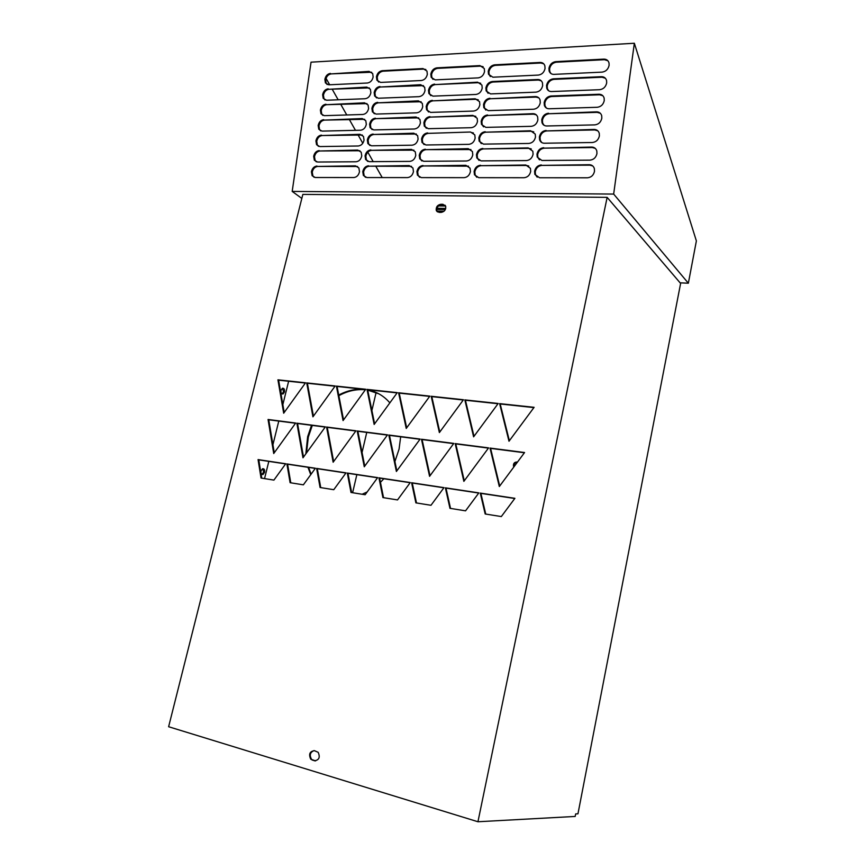<?xml version="1.0" encoding="UTF-8"?>
<svg xmlns="http://www.w3.org/2000/svg" width="865" height="865" viewBox="0 0 865 865"><rect width="100%" height="100%" fill="white"/><g stroke="black" fill="none" stroke-linecap="round" stroke-linejoin="round"><path stroke-width="1.3" d="M541.295 164.945C537.706 165.356 535.467 167.486 534.581 171.356L534.851 174.384L539.511 177.747L587.486 177.79C591.249 177.401 593.595 175.217 594.515 171.238L594.352 168.578C593.541 166.112 591.855 164.826 589.292 164.718L541.955 165.388C538.365 165.799 536.127 167.929 535.24 171.789L535.521 174.827L537.197 177.174M592.709 165.939L589.919 165.172L541.955 165.388M480.486 165.247C477.091 165.637 474.961 167.713 474.107 171.475L474.496 174.817L478.734 177.682L524.028 177.725C527.574 177.347 529.802 175.227 530.688 171.367L530.407 168.318L525.801 165.02L481.2 165.68C477.804 166.069 475.674 168.145 474.82 171.897L475.22 175.238L476.799 177.26M528.796 166.037L526.471 165.464L481.2 165.68M422.996 165.529C419.785 165.907 417.752 167.929 416.919 171.584L417.438 175.173L421.277 177.617L464.105 177.66C467.457 177.293 469.565 175.238 470.43 171.475L470.03 168.134L465.846 165.312L423.742 165.95C420.531 166.329 418.509 168.34 417.676 171.994L418.195 175.584L419.666 177.303M468.506 166.167L423.742 165.95M368.566 165.788C365.517 166.167 363.581 168.124 362.77 171.692L363.387 175.476L366.868 177.563L407.426 177.606C410.605 177.249 412.616 175.238 413.448 171.594L412.94 168.005L409.145 165.593L369.344 166.199C366.295 166.567 364.37 168.534 363.57 172.092L364.176 175.865L365.527 177.336M411.524 166.329L369.344 166.199M316.947 166.048C314.049 166.404 312.211 168.318 311.422 171.789L312.124 175.714L315.271 177.509L353.742 177.552C356.758 177.206 358.672 175.249 359.483 171.692L358.867 167.918L355.429 165.853L317.758 166.437C314.871 166.804 313.033 168.707 312.243 172.178L312.946 176.103L314.157 177.336M357.58 166.491L317.758 166.437M543.696 147.688C540.106 148.12 537.868 150.272 536.981 154.143L537.23 157.106L541.923 160.468L589.93 160.144C593.693 159.722 596.039 157.517 596.958 153.548L596.807 150.942C596.007 148.456 594.309 147.169 591.725 147.072L544.355 148.153C540.766 148.585 538.527 150.726 537.641 154.597L537.9 157.56L539.479 159.863M595.261 148.369L592.352 147.547L544.355 148.153M482.854 148.466C479.448 148.888 477.318 150.975 476.464 154.738L476.842 158.014L481.102 160.89L526.417 160.576C529.975 160.176 532.202 158.036 533.089 154.175L532.829 151.202L528.191 147.893L483.557 148.921C480.161 149.342 478.031 151.429 477.177 155.181L477.545 158.457L479.059 160.436M531.294 148.953L528.861 148.347L483.557 148.921M425.321 149.213C422.098 149.613 420.076 151.645 419.244 155.3L419.73 158.825L423.601 161.29L466.451 160.998C469.814 160.598 471.922 158.522 472.787 154.77L472.42 151.494L468.203 148.661L426.067 149.645C422.855 150.056 420.833 152.078 420.001 155.732L420.476 159.257L421.893 160.955M470.949 149.559L426.067 149.645M370.847 149.904C367.798 150.305 365.863 152.283 365.062 155.841L365.646 159.56L369.15 161.669L409.74 161.387C412.919 161.009 414.93 158.987 415.773 155.332L415.286 151.818L411.459 149.386L371.626 150.337C368.577 150.726 366.652 152.694 365.841 156.251L366.436 159.971L367.722 161.42M413.924 150.153L371.626 150.337M319.196 150.575C316.298 150.953 314.449 152.878 313.671 156.349L314.341 160.209L317.531 162.025L356.023 161.766C359.04 161.387 360.954 159.43 361.765 155.873L361.181 152.164L357.71 150.078L320.007 150.986C317.109 151.364 315.271 153.289 314.492 156.749L315.163 160.609L316.331 161.842M359.937 150.748L320.007 150.986M546.096 130.453C542.506 130.907 540.257 133.069 539.371 136.94L539.609 139.838C540.441 142.022 542.009 143.157 544.323 143.222L592.363 142.509C596.126 142.055 598.472 139.838 599.391 135.87L599.261 133.329C598.461 130.82 596.764 129.523 594.158 129.447L546.756 130.929C543.166 131.393 540.928 133.545 540.041 137.405L540.279 140.314L541.771 142.563M597.802 130.81L594.774 129.945L546.756 130.929M485.211 131.707C481.816 132.161 479.686 134.259 478.821 138.011L479.178 141.222L483.459 144.12L528.818 143.449C532.364 143.017 534.592 140.865 535.489 137.005L535.24 134.097L530.58 130.766L485.914 132.183C482.519 132.626 480.389 134.724 479.534 138.476L479.88 141.687L481.318 143.633M533.792 131.891L531.251 131.253L485.914 132.183M427.645 132.907C424.423 133.34 422.401 135.383 421.569 139.038L422.023 142.498L425.926 144.985L468.808 144.347C472.171 143.925 474.279 141.838 475.144 138.086L474.799 134.864L470.549 132.021L428.391 133.361C425.169 133.794 423.147 135.827 422.315 139.481L422.769 142.941L424.12 144.617M473.404 132.961L471.263 132.475M373.129 134.043C370.079 134.453 368.144 136.443 367.344 140L367.895 143.655L371.442 145.796L412.054 145.19C415.243 144.779 417.254 142.747 418.087 139.103L417.633 135.643L413.773 133.199L373.907 134.475C370.858 134.897 368.933 136.875 368.122 140.433L368.685 144.087L369.928 145.515M416.325 134.01L373.907 134.475M321.434 135.113C318.536 135.513 316.698 137.449 315.909 140.919L316.558 144.715L319.78 146.563L358.294 145.99C361.311 145.59 363.235 143.612 364.046 140.065L363.484 136.421L359.981 134.313L322.256 135.535C319.358 135.946 317.509 137.881 316.731 141.341L317.368 145.136L318.504 146.358M362.284 135.016L322.256 135.535M548.496 113.228C544.896 113.715 542.658 115.888 541.771 119.748L541.987 122.592C542.809 124.798 544.388 125.933 546.723 125.976L594.785 124.884C598.558 124.409 600.905 122.181 601.824 118.202L601.705 115.726C600.926 113.196 599.218 111.899 596.591 111.844L549.156 113.726C545.556 114.212 543.317 116.386 542.431 120.246L542.647 123.079L544.063 125.284M600.332 113.272L597.196 112.364L549.156 113.726M487.568 114.969C484.162 115.445 482.032 117.553 481.178 121.305L481.502 124.452L485.827 127.371L531.207 126.333C534.765 125.868 536.981 123.717 537.879 119.857L537.652 117.002C536.83 114.818 535.273 113.704 532.97 113.672L488.271 115.456C484.876 115.921 482.746 118.04 481.881 121.792L482.216 124.928L483.589 126.852M536.278 114.85L533.64 114.169L488.271 115.456M429.959 116.624C426.737 117.078 424.715 119.132 423.882 122.787L424.315 126.182L428.24 128.68L471.155 127.706C474.528 127.252 476.637 125.155 477.502 121.403L477.166 118.256L472.896 115.391L430.705 117.089C427.483 117.543 425.461 119.597 424.629 123.252L425.061 126.636L426.358 128.29M475.837 116.386L473.609 115.867L430.705 117.089M375.41 118.181C372.361 118.624 370.425 120.624 369.614 124.182L370.144 127.771L373.723 129.923L414.367 129.004C417.557 128.561 419.568 126.528 420.401 122.873L419.968 119.478L416.076 117.013L376.189 118.635C373.139 119.078 371.204 121.078 370.404 124.625L370.934 128.215L372.134 129.631M418.714 117.867L376.189 118.635M323.683 119.662C320.785 120.094 318.936 122.041 318.158 125.501L318.774 129.242L322.018 131.102L360.564 130.226C363.592 129.804 365.506 127.815 366.317 124.268L365.787 120.689L362.251 118.559L324.494 120.105C321.596 120.538 319.747 122.473 318.969 125.944L319.585 129.674L320.677 130.885M364.641 119.305L324.494 120.105M550.897 96.015C547.296 96.534 545.047 98.718 544.161 102.578L544.366 105.357C545.177 107.595 546.767 108.731 549.124 108.763L597.218 107.282C600.991 106.773 603.337 104.535 604.257 100.567L604.148 98.134C603.37 95.583 601.662 94.296 599.013 94.253L550.897 96.015L551.546 96.534C547.945 97.042 545.707 99.237 544.82 103.097L545.026 105.865L546.366 108.028M602.851 95.745L599.629 94.793L551.546 96.534M489.925 98.242C486.519 98.74 484.389 100.859 483.535 104.622L483.838 107.703L488.184 110.633L533.597 109.239C537.154 108.741 539.382 106.568 540.268 102.708L540.063 99.918C539.252 97.713 537.684 96.599 535.359 96.577L490.628 98.74C487.222 99.237 485.092 101.367 484.238 105.119L484.541 108.201L485.849 110.082M538.754 97.821L536.019 97.096L490.628 98.74M432.284 100.351C429.062 100.827 427.029 102.892 426.196 106.546L426.607 109.877L430.565 112.396L473.512 111.077C476.875 110.612 478.994 108.493 479.848 104.741L479.545 101.659L475.242 98.772L433.019 100.837C429.797 101.313 427.775 103.378 426.942 107.022L427.353 110.352L428.586 111.985M478.28 99.821L475.955 99.28L433.019 100.837M377.691 102.34C374.632 102.805 372.707 104.816 371.896 108.374L372.404 111.899L376.005 114.072L416.681 112.828C419.871 112.364 421.882 110.309 422.715 106.665L422.304 103.335L418.39 100.848L378.47 102.816C375.41 103.27 373.485 105.281 372.674 108.839L373.183 112.353L374.329 113.758M421.104 101.746L378.47 102.816M325.932 104.233C323.023 104.676 321.175 106.633 320.396 110.104L320.98 113.78L324.267 115.661L362.846 114.472C365.863 114.029 367.787 112.039 368.598 108.482L368.09 104.968L364.522 102.816L326.732 104.687C323.834 105.141 321.985 107.098 321.207 110.558L321.791 114.223L322.85 115.423M366.987 103.605L326.732 104.687M553.286 78.823C549.686 79.364 547.437 81.57 546.55 85.43L546.745 88.154C547.545 90.403 549.134 91.539 551.513 91.549L599.64 89.7C603.413 89.16 605.76 86.911 606.679 82.932L606.581 80.564C605.824 77.991 604.105 76.704 601.435 76.682L553.286 78.823L553.935 79.364C550.335 79.904 548.096 82.099 547.21 85.959L547.394 88.673L548.669 90.782M605.37 78.239L602.04 77.234L553.935 79.364M492.282 81.526C488.876 82.056 486.746 84.186 485.881 87.949L486.173 90.966L490.542 93.907L535.976 92.155C539.544 91.636 541.771 89.452 542.658 85.592L542.463 82.856C541.663 80.629 540.084 79.515 537.738 79.515L492.282 81.526L492.974 82.045C489.568 82.575 487.438 84.705 486.584 88.457L486.876 91.474L488.12 93.323M541.231 80.802L538.408 80.045L492.974 82.045M434.598 84.089C431.375 84.597 429.343 86.673 428.51 90.328L428.899 93.593L432.878 96.134L475.858 94.469C479.221 93.971 481.34 91.852 482.205 88.1L481.913 85.073L477.588 82.175L435.333 84.586C432.111 85.094 430.078 87.17 429.256 90.825L429.646 94.09L430.824 95.691M480.702 83.267L478.302 82.694L435.333 84.586M379.973 86.511C376.913 86.997 374.978 89.019 374.167 92.577L374.653 96.037L378.286 98.232L418.984 96.664C422.174 96.188 424.185 94.112 425.029 90.468L424.639 87.203L420.693 84.705L380.741 86.997C377.691 87.484 375.756 89.506 374.945 93.063L375.432 96.523L376.535 97.896M423.493 85.635L380.741 86.997M328.17 88.814C325.262 89.279 323.413 91.247 322.634 94.718L323.196 98.329L326.505 100.232L365.117 98.74C368.144 98.275 370.058 96.264 370.869 92.717L370.393 89.257L366.792 87.095L328.97 89.279C326.073 89.755 324.224 91.722 323.445 95.182L324.007 98.794L325.013 99.983M369.323 87.906L328.97 89.279M555.676 61.642C552.075 62.215 549.826 64.432 548.94 68.292L549.124 70.962C549.913 73.233 551.502 74.368 553.914 74.368L602.062 72.13C605.835 71.568 608.192 69.297 609.111 65.329L609.014 63.004C608.268 60.42 606.549 59.134 603.857 59.123L555.676 61.642L556.325 62.204C552.724 62.767 550.475 64.983 549.589 68.843L549.772 71.503L550.962 73.557M607.879 60.745L604.462 59.696L556.325 62.204M494.639 64.832C491.223 65.383 489.093 67.535 488.238 71.287L488.509 74.249L492.888 77.201L538.365 75.082C541.923 74.541 544.15 72.346 545.047 68.486L544.864 65.805C544.074 63.556 542.496 62.442 540.128 62.453L494.639 64.832L495.331 65.372C491.915 65.913 489.785 68.065 488.93 71.817L489.201 74.779L490.379 76.585M543.696 63.794L540.787 63.004L495.331 65.372M436.911 67.838C433.679 68.367 431.657 70.465 430.824 74.12L431.192 77.32L435.203 79.872L478.194 77.882C481.567 77.353 483.686 75.212 484.551 71.471L484.27 68.497L479.934 65.599L436.911 67.838L437.647 68.367C434.425 68.897 432.392 70.984 431.559 74.628L431.927 77.839L433.062 79.407M483.135 66.735L480.637 66.129L437.647 68.367M382.243 70.692C379.184 71.211 377.248 73.244 376.448 76.801L376.902 80.196L380.568 82.413L421.287 80.521C424.488 80.013 426.499 77.936 427.332 74.293L426.964 71.081L422.996 68.573L382.243 70.692L383.022 71.2C379.962 71.709 378.027 73.741 377.216 77.288L377.681 80.694L378.74 82.056M425.872 69.546L423.742 69.081L383.022 71.2M330.408 73.406C327.5 73.893 325.651 75.871 324.872 79.342L325.413 82.899L328.754 84.813L367.376 83.018C370.415 82.532 372.328 80.51 373.139 76.963L372.685 73.557L369.063 71.384L331.209 73.893C328.3 74.379 326.462 76.358 325.673 79.818L326.213 83.375L327.186 84.543M371.658 72.228L331.209 73.893M302.847 194.387L168.621 726.73L477.945 821.75L607.144 197.361L302.847 194.387M295.689 423.039L268.053 419.482L273.729 453.519L295.689 423.039M285.72 463.759L258.062 459.585L261.035 478.042L273.913 480.107L285.72 463.759M335.188 385.974L306.718 382.914L312.925 416.833L335.188 385.974M325.359 426.867L296.868 423.19L302.977 457.801L325.359 426.867M315.411 468.235L286.888 463.932L290.099 482.702L303.377 484.832L315.411 468.235M365.765 389.25L336.399 386.104L343.059 420.585L365.765 389.25M355.958 430.802L326.57 427.018L333.144 462.213L355.958 430.802M346.032 472.852L316.622 468.419L320.072 487.503L333.771 489.698L346.032 472.852M397.295 392.634L367.009 389.391L374.156 424.456L397.295 392.634M387.531 434.868L357.202 430.965L364.273 466.776L387.531 434.868M377.648 477.621L347.287 473.036L350.995 492.466L365.138 494.737L377.648 477.621M429.851 396.127L398.592 392.775L406.236 428.445L429.851 396.127M420.131 439.074L388.818 435.03L396.397 471.468L420.131 439.074M410.28 482.54L378.935 477.815L382.914 497.58L397.522 499.927L410.28 482.54M463.467 399.738L431.181 396.267L439.377 432.576L463.467 399.738M453.801 443.41L421.46 439.236L429.581 476.334L453.801 443.41M444.005 487.633L411.61 482.746L415.881 502.868L430.975 505.29L444.005 487.633M498.208 403.468L464.84 399.889L473.609 436.836L498.208 403.468M488.595 447.886L455.174 443.583L463.867 481.351L488.595 447.886M478.853 492.888L445.378 487.828L449.951 508.328L465.554 510.837L478.853 492.888M534.116 407.318L499.624 403.62L508.998 441.236L534.116 407.318M524.568 452.525L490.012 448.07L499.321 486.541L524.568 452.525M514.902 498.316L480.27 493.093L485.179 513.983L501.311 516.567L514.902 498.316M305.55 382.784L277.925 379.821L283.688 413.2L305.55 382.784M310.74 759.178L314.406 760.778C319.088 760.14 320.342 757.329 318.169 752.312L314.438 750.679C309.735 751.35 308.502 754.183 310.74 759.178L315.595 760.897M440.836 204.281C437.463 204.951 435.928 206.984 436.241 210.357L438.966 212.358L441.096 212.401C444.459 211.741 446.005 209.73 445.713 206.346L442.956 204.302L440.836 204.281L441.42 204.778C438.036 205.459 436.511 207.481 436.825 210.855L437.42 211.914M277.925 379.821L278.617 380.168L284.207 412.475M305.367 383.044L278.617 380.168M295.549 423.245L268.756 419.785L274.27 452.773M285.612 463.91L258.786 459.866L261.738 478.15M335.004 386.223L307.399 383.26L313.422 416.141M325.218 427.072L297.56 423.504L303.507 457.077M315.303 468.397L287.602 464.213L290.781 482.811M365.571 389.51L337.069 386.45L343.546 419.925M355.807 431.019L327.251 427.332L333.641 461.532M345.924 473.014L317.314 468.7L320.731 487.611M397.111 392.894L367.657 389.737L374.61 423.828M387.379 435.084L357.872 431.278L364.749 466.116M377.529 477.783L347.957 473.317L351.644 492.563M429.656 396.397L399.219 393.121L406.68 427.851M419.968 439.29L389.466 435.355L396.851 470.852M410.161 482.702L379.594 478.096L383.541 497.678M463.272 400.008L431.797 396.624L439.788 432.013M453.638 443.626L422.088 439.561L430.013 475.739M443.875 487.795L412.248 483.016L416.487 502.965M498.002 403.739L465.435 400.236L473.998 436.306M488.433 448.113L455.779 443.896L464.278 480.789M478.734 493.05L445.994 488.109L450.535 508.425M533.91 407.599L500.197 403.977L509.366 440.75M524.406 452.752L490.596 448.394L499.7 486.011M514.772 498.489L480.875 493.374L485.741 514.07M314.049 750.593C310.135 752.226 309.281 755.091 311.486 759.2M445.129 205.275L441.42 204.778M268.053 419.482L268.756 419.785M258.062 459.585L258.786 459.866M306.718 382.914L307.399 383.26M296.868 423.19L297.56 423.504M286.888 463.932L287.602 464.213M336.399 386.104L337.069 386.45M326.57 427.018L327.251 427.332M316.622 468.419L317.314 468.7M367.009 389.391L367.657 389.737M357.202 430.965L357.872 431.278M347.287 473.036L347.957 473.317M398.592 392.775L399.219 393.121M388.818 435.03L389.466 435.355M378.935 477.815L379.594 478.096M431.181 396.267L431.797 396.624M421.46 439.236L422.088 439.561M411.61 482.746L412.248 483.016M464.84 399.889L465.435 400.236M455.174 443.583L455.779 443.896M445.378 487.828L445.994 488.109M499.624 403.62L500.197 403.977M490.012 448.07L490.596 448.394M480.27 493.093L480.875 493.374M264.549 478.605L268.81 461.38M272.929 444.729L278.779 421.082M282.855 404.615L288.629 381.238M261.003 470.96C260.689 473.544 261.36 474.723 263.014 474.485L264.56 472.29C264.874 469.706 264.203 468.527 262.538 468.765L261.003 470.96M281.017 390.288C280.725 392.959 281.417 394.18 283.093 393.943L284.455 391.942C284.758 389.272 284.055 388.05 282.379 388.288L281.017 390.288M517.389 462.191L516.719 462.007C514.264 462.224 513.194 463.618 513.507 466.17L513.896 466.905M305.842 453.844L307.637 436.749L311.53 425.299M338.734 395.046C347.557 390.353 356.488 388.515 365.538 389.553M367.69 389.888C376.459 391.542 383.855 395.867 389.856 402.863M400.668 436.793L399.068 449.108L394.916 461.521M383.865 478.734L380.438 482.313M367.16 491.958L362.143 494.25M310.762 474.647L307.962 467.284M311.108 474.182L308.6 467.381M306.502 452.936L308.318 437.052L312.297 425.407M338.853 395.673C347.535 390.915 356.38 388.958 365.365 389.801M367.744 390.126L378.989 393.889M517.302 462.31L517.281 462.31C514.826 462.526 513.756 463.921 514.07 466.473L514.124 466.603M261.836 474.42L263.62 472.139L262.787 468.679M281.947 393.91L283.515 391.834L282.585 388.212M352.617 492.726L356.845 474.658M362.057 452.46L366.749 432.424M371.896 410.486L376.102 392.526M436.587 211.082L444.059 211.211M445.334 209.557L436.674 209.417M445.745 208.433L436.911 208.292M607.144 197.361L680.106 282.833L688.356 283.212L613.663 194.074L634.348 43.25L696.379 240.913L688.356 283.212M301.82 198.42L292.186 191.414L613.663 194.074M445.594 206.021L438.523 205.924M326.051 78.347L329.684 84.77M332.149 89.138L338.172 99.778M340.669 104.178L346.768 114.969M349.276 119.402L355.472 130.345M358.002 134.799L362.792 143.266M367.82 152.164L373.183 161.647M375.745 166.167L382.211 177.585M470.549 132.021L428.391 133.361M292.186 191.414L311.043 62.172L634.348 43.25M680.106 282.833L680.614 283.428L577.961 813.814L575.658 813.933L575.171 816.441L477.945 821.75M589.292 164.718L589.919 165.172M525.801 165.02L526.471 165.464M465.846 165.312L466.57 165.745M409.145 165.593L409.902 166.015M355.429 165.853L356.218 166.264M591.725 147.072L592.352 147.547M528.191 147.893L528.861 148.347M468.203 148.661L468.917 149.104M411.459 149.386L412.216 149.818M357.71 150.078L358.499 150.499M594.158 129.447L594.774 129.945M530.58 130.766L531.251 131.253M413.773 133.199L414.519 133.643M359.981 134.313L360.77 134.745M596.591 111.844L597.196 112.364M532.97 113.672L533.64 114.169M472.896 115.391L473.609 115.867M416.076 117.013L416.833 117.489M362.251 118.559L363.041 119.013M599.013 94.253L599.629 94.793M535.359 96.577L536.019 97.096M475.242 98.772L475.955 99.28M418.39 100.848L419.136 101.335M364.522 102.816L365.311 103.292M601.435 76.682L602.04 77.234M537.738 79.515L538.408 80.045M477.588 82.175L478.302 82.694M420.693 84.705L421.439 85.203M366.792 87.095L367.571 87.581M603.857 59.123L604.462 59.696M540.128 62.453L540.787 63.004M479.934 65.599L480.637 66.129M422.996 68.573L423.742 69.081M369.063 71.384L369.842 71.882M312.254 760.13L313 760.151M314.406 760.778L315.152 760.8M442.956 204.302L443.54 204.81M513.507 466.17L514.07 466.473M263.014 474.485L262.073 474.344M283.093 393.943L282.152 393.835M325.413 82.899L326.213 83.375M376.902 80.196L377.681 80.694M431.192 77.32L431.927 77.839M488.509 74.249L489.201 74.779M549.124 70.962L549.772 71.503M323.196 98.329L324.007 98.794M374.653 96.037L375.432 96.523M428.899 93.593L429.646 94.09M486.173 90.966L486.876 91.474M546.745 88.154L547.394 88.673M320.98 113.78L321.791 114.223M372.404 111.899L373.183 112.353M426.607 109.877L427.353 110.352M483.838 107.703L484.541 108.201M544.366 105.357L545.026 105.865M318.774 129.242L319.585 129.674M370.144 127.771L370.934 128.215M424.315 126.182L425.061 126.636M481.502 124.452L482.216 124.928M541.987 122.592L542.647 123.079M316.558 144.715L317.368 145.136M367.895 143.655L368.685 144.087M422.023 142.498L422.769 142.941M479.178 141.222L479.88 141.687M539.609 139.838L540.279 140.314M314.341 160.209L315.163 160.609M365.646 159.56L366.436 159.971M419.73 158.825L420.476 159.257M476.842 158.014L477.545 158.457M537.23 157.106L537.9 157.56M312.124 175.714L312.946 176.103M363.387 175.476L364.176 175.865M417.438 175.173L418.195 175.584M474.496 174.817L475.22 175.238M534.851 174.384L535.521 174.827M436.241 210.357L436.825 210.855"/></g></svg>
